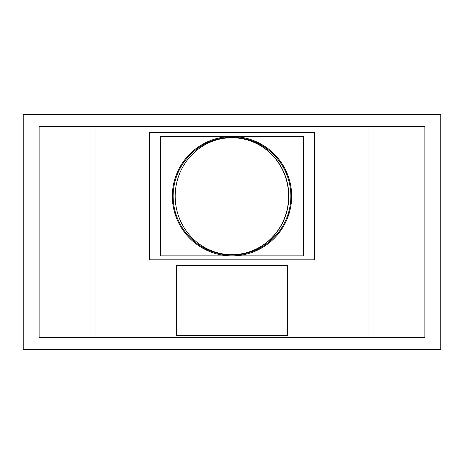 <?xml version="1.0" encoding="UTF-8"?>
<svg xmlns="http://www.w3.org/2000/svg" width="464" height="464" viewBox="0 0 464 464"><rect width="100%" height="100%" fill="white"/><g stroke="black" fill="none" stroke-linecap="round" stroke-linejoin="round"><path stroke-width="0.7" d="M160.411 136.549L303.589 136.549L303.589 255.861L160.411 255.861L160.411 136.549M172.341 196.208A59.659 59.659 0 0 0 232 255.861A59.659 59.659 0 0 0 291.659 196.208A59.659 59.659 0 0 0 232 136.549A59.659 59.659 0 0 0 172.341 196.208M314.725 259.84L314.725 132.571L149.275 132.571L149.275 259.84L314.725 259.84M368.016 126.608L424.891 126.608L424.891 337.392L368.016 337.392L368.016 126.608L39.109 126.608L39.109 337.392L95.984 337.392L95.984 126.608M368.016 337.392L95.984 337.392M23.2 114.672L23.2 349.328L440.8 349.328L440.8 114.672L23.2 114.672M176.32 265.408L176.32 335.408L287.68 335.408L287.68 265.408L176.32 265.408M173.136 196.208A58.864 58.864 0 0 0 232 255.067A58.864 58.864 0 0 0 290.864 196.208A58.864 58.864 0 0 0 232 137.344A58.864 58.864 0 0 0 173.136 196.208M232 254.672A58.464 56.73 -90 0 0 232.099 254.672A58.464 56.73 -90 0 0 288.823 196.208A58.464 56.73 -90 0 0 232.099 137.744A58.464 56.73 -90 0 0 232 137.744M175.177 196.208A58.464 56.73 -90 0 0 231.901 254.672A58.464 56.73 -90 0 0 288.631 196.208A58.464 56.73 -90 0 0 231.901 137.744A58.464 56.73 -90 0 0 175.177 196.208"/></g></svg>
